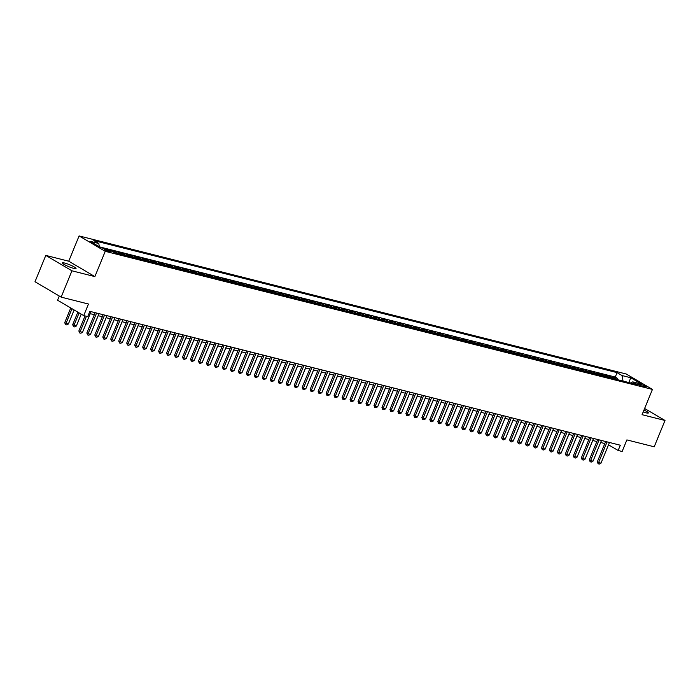 <?xml version="1.0" encoding="UTF-8"?>
<svg xmlns="http://www.w3.org/2000/svg" width="700" height="700" viewBox="0 0 700 700"><rect width="100%" height="100%" fill="white"/><g stroke="black" fill="none" stroke-linecap="round" stroke-linejoin="round"><path stroke-width="1.05" d="M73.763 268.389A7.359 1.059 22.3 0 0 76.046 268.52A7.359 1.059 22.3 0 0 72.223 265.895A7.359 1.059 22.3 0 0 64.715 263.06A7.359 1.059 22.3 0 0 62.431 262.938A7.359 1.059 22.3 0 0 66.264 265.554A7.359 1.059 22.3 0 0 73.763 268.389M643.204 411.924A7.359 1.059 22.3 0 0 646.082 412.825A7.359 1.059 22.3 0 0 648.366 412.956A7.359 1.059 22.3 0 0 643.965 410.06M109.856 251.895A3.684 0.525 22.3 0 0 111.002 251.956A3.684 0.525 22.3 0 0 109.086 250.652A3.684 0.525 22.3 0 0 105.332 249.235A3.684 0.525 22.3 0 0 104.186 249.165A3.684 0.525 22.3 0 0 106.103 250.477A3.684 0.525 22.3 0 0 109.856 251.895M59.281 296.03L57.566 300.213L83.72 315.604L87.71 316.61L89.871 311.351L620.305 445.217L618.144 450.476L622.134 451.483L626.885 439.906L654.202 446.801L665 420.473L644.613 408.476M45.797 255.412L35 281.733L61.154 297.132L71.942 270.804L94.876 276.596L105.245 251.326L79.091 235.926L68.731 261.196L45.797 255.412L71.942 270.804M105.245 251.326L652.435 389.419L626.281 374.027L79.091 235.926M616.087 379.321A4.603 3.211 -75.8 0 0 615.423 378.752L612.841 377.239L617.628 378.446L617.155 379.592M612.894 378.516A4.603 3.211 -75.8 0 0 612.229 377.947L609.648 376.434L609.184 377.58M609.648 376.434L604.861 375.217L607.442 376.74A4.603 3.211 -75.8 0 1 608.108 377.309M600.136 375.296A4.603 3.211 -75.8 0 0 599.471 374.727L596.89 373.205L601.676 374.412L601.204 375.567M592.156 373.284A4.603 3.211 -75.8 0 0 591.491 372.715L588.91 371.192L593.696 372.4L593.224 373.546M584.176 371.271A4.603 3.211 -75.8 0 0 583.511 370.703L580.939 369.18L585.716 370.387L585.253 371.534M576.205 369.259A4.603 3.211 -75.8 0 0 575.54 368.69L572.959 367.168L577.745 368.375L577.273 369.521M568.225 367.238A4.603 3.211 -75.8 0 0 567.56 366.678L564.979 365.155L569.765 366.363L569.301 367.509M560.254 365.225A4.603 3.211 -75.8 0 0 559.589 364.665L557.008 363.142L561.794 364.35L561.321 365.496M552.274 363.213A4.603 3.211 -75.8 0 0 551.609 362.652L549.028 361.13L553.814 362.338L553.341 363.484M544.294 361.2A4.603 3.211 -75.8 0 0 543.629 360.64L541.056 359.118L545.834 360.325L545.37 361.471M536.322 359.188A4.603 3.211 -75.8 0 0 535.657 358.627L533.076 357.105L537.863 358.312L537.39 359.459M528.343 357.175A4.603 3.211 -75.8 0 0 527.678 356.606L525.096 355.092L529.883 356.3L529.419 357.446M520.371 355.162A4.603 3.211 -75.8 0 0 519.706 354.594L517.125 353.08L521.911 354.287L521.439 355.434M512.391 353.15A4.603 3.211 -75.8 0 0 511.726 352.581L509.145 351.067L513.931 352.275L513.459 353.421M504.411 351.137A4.603 3.211 -75.8 0 0 503.746 350.569L501.174 349.055L505.951 350.262L505.488 351.409M496.44 349.125A4.603 3.211 -75.8 0 0 495.775 348.556L493.194 347.043L497.98 348.25L497.508 349.396M488.46 347.113A4.603 3.211 -75.8 0 0 487.795 346.544L485.214 345.03L490 346.238L489.528 347.384M480.489 345.1A4.603 3.211 -75.8 0 0 479.824 344.531L477.242 343.017L482.029 344.225L481.556 345.371M472.509 343.088A4.603 3.211 -75.8 0 0 471.844 342.519L469.262 340.996L474.049 342.204L473.576 343.359M464.529 341.075A4.603 3.211 -75.8 0 0 463.864 340.506L461.282 338.984L466.069 340.191L465.605 341.346M456.558 339.062A4.603 3.211 -75.8 0 0 455.892 338.494L453.311 336.971L458.097 338.179L457.625 339.325M448.577 337.05A4.603 3.211 -75.8 0 0 447.912 336.481L445.331 334.959L450.117 336.166L449.645 337.312M440.606 335.029A4.603 3.211 -75.8 0 0 439.941 334.469L437.36 332.946L442.146 334.154L441.674 335.3M432.626 333.016A4.603 3.211 -75.8 0 0 431.961 332.456L429.38 330.934L434.166 332.141L433.694 333.287M424.646 331.004A4.603 3.211 -75.8 0 0 423.981 330.444L421.4 328.921L426.186 330.129L425.723 331.275M416.675 328.991A4.603 3.211 -75.8 0 0 416.01 328.431L413.429 326.909L418.215 328.116L417.743 329.262M408.695 326.979A4.603 3.211 -75.8 0 0 408.03 326.419L405.449 324.896L410.235 326.104L409.762 327.25M400.724 324.966A4.603 3.211 -75.8 0 0 400.05 324.398L397.477 322.884L402.264 324.091L401.791 325.238M392.744 322.954A4.603 3.211 -75.8 0 0 392.079 322.385L389.498 320.871L394.284 322.079L393.811 323.225M384.764 320.941A4.603 3.211 -75.8 0 0 384.099 320.373L381.517 318.859L386.304 320.066L385.84 321.213M376.793 318.929A4.603 3.211 -75.8 0 0 376.127 318.36L373.546 316.846L378.332 318.054L377.86 319.2M368.812 316.916A4.603 3.211 -75.8 0 0 368.148 316.348L365.566 314.834L370.352 316.041L369.88 317.188M360.841 314.904A4.603 3.211 -75.8 0 0 360.168 314.335L357.595 312.821L362.381 314.029L361.909 315.175M352.861 312.891A4.603 3.211 -75.8 0 0 352.196 312.322L349.615 310.809L354.401 312.016L353.929 313.162M344.881 310.879A4.603 3.211 -75.8 0 0 344.216 310.31L341.635 308.787L346.421 310.004L345.957 311.15M336.91 308.866A4.603 3.211 -75.8 0 0 336.245 308.297L333.664 306.775L338.45 307.983L337.977 309.137M328.93 306.854A4.603 3.211 -75.8 0 0 328.265 306.285L325.684 304.762L330.47 305.97L329.998 307.116M320.959 304.841A4.603 3.211 -75.8 0 0 320.285 304.273L317.713 302.75L322.499 303.957L322.026 305.104M312.979 302.829A4.603 3.211 -75.8 0 0 312.314 302.26L309.733 300.738L314.519 301.945L314.046 303.091M304.999 300.808A4.603 3.211 -75.8 0 0 304.334 300.248L301.752 298.725L306.539 299.933L306.075 301.079M297.027 298.795A4.603 3.211 -75.8 0 0 296.363 298.235L293.781 296.713L298.567 297.92L298.095 299.066M289.047 296.783A4.603 3.211 -75.8 0 0 288.382 296.223L285.801 294.7L290.588 295.908L290.115 297.054M281.076 294.77A4.603 3.211 -75.8 0 0 280.402 294.21L277.83 292.688L282.616 293.895L282.144 295.041M273.096 292.757A4.603 3.211 -75.8 0 0 272.431 292.197L269.85 290.675L274.636 291.882L274.164 293.029M265.116 290.745A4.603 3.211 -75.8 0 0 264.451 290.176L261.87 288.662L266.656 289.87L266.192 291.016M257.145 288.733A4.603 3.211 -75.8 0 0 256.48 288.164L253.899 286.65L258.685 287.858L258.213 289.004M249.165 286.72A4.603 3.211 -75.8 0 0 248.5 286.151L245.919 284.637L250.705 285.845L250.233 286.991M241.194 284.707A4.603 3.211 -75.8 0 0 240.52 284.139L237.947 282.625L242.734 283.832L242.261 284.979M233.214 282.695A4.603 3.211 -75.8 0 0 232.549 282.126L229.968 280.613L234.754 281.82L234.281 282.966M225.234 280.683A4.603 3.211 -75.8 0 0 224.569 280.114L221.987 278.6L226.774 279.808L226.31 280.954M217.263 278.67A4.603 3.211 -75.8 0 0 216.597 278.101L214.016 276.588L218.803 277.795L218.33 278.941M209.282 276.658A4.603 3.211 -75.8 0 0 208.617 276.089L206.036 274.566L210.822 275.774L210.35 276.929M201.311 274.645A4.603 3.211 -75.8 0 0 200.638 274.076L198.065 272.554L202.851 273.761L202.379 274.916M193.331 272.632A4.603 3.211 -75.8 0 0 192.666 272.064L190.085 270.541L194.871 271.749L194.399 272.895M185.351 270.62A4.603 3.211 -75.8 0 0 184.686 270.051L182.105 268.529L186.891 269.736L186.428 270.882M177.38 268.599A4.603 3.211 -75.8 0 0 176.715 268.039L174.134 266.516L178.92 267.724L178.447 268.87M169.4 266.586A4.603 3.211 -75.8 0 0 168.735 266.026L166.154 264.504L170.94 265.711L170.468 266.858M161.429 264.574A4.603 3.211 -75.8 0 0 160.755 264.014L158.183 262.491L162.969 263.699L162.496 264.845M153.449 262.561A4.603 3.211 -75.8 0 0 152.784 262.001L150.202 260.479L154.989 261.686L154.516 262.832M145.469 260.549A4.603 3.211 -75.8 0 0 144.804 259.989L142.222 258.466L147.009 259.674L146.545 260.82M137.498 258.536A4.603 3.211 -75.8 0 0 136.832 257.967L134.251 256.454L139.037 257.661L138.565 258.808M129.518 256.524A4.603 3.211 -75.8 0 0 128.852 255.955L126.271 254.441L131.058 255.649L130.585 256.795M121.538 254.511A4.603 3.211 -75.8 0 0 120.872 253.943L118.3 252.429L123.086 253.636L122.614 254.782M110.688 250.504L115.106 251.624L114.634 252.77M640.71 384.37L638.951 383.924A3.561 0.507 22.3 0 0 637.849 383.863A3.561 0.507 22.3 0 0 639.704 385.131A3.561 0.507 22.3 0 0 643.335 386.505L645.094 386.951A3.561 0.507 22.3 0 0 646.196 387.012A3.561 0.507 22.3 0 0 644.341 385.744A3.561 0.507 22.3 0 0 640.71 384.37L640.281 385.402M623.053 381.08L622.02 375.541L617.076 372.627L93.809 240.572L98.761 243.486L89.985 241.273L100.73 247.599L109.506 249.812L114.45 252.726L637.709 384.773L632.765 381.868L630.709 383.014M622.02 375.541L630.796 377.755L641.532 384.081L632.765 381.868M617.628 378.446L615.256 377.046L99.549 246.899M115.106 251.624L117.688 253.138A4.603 3.211 104.2 0 1 118.352 253.706M123.086 253.636L125.659 255.15A4.603 3.211 104.2 0 1 126.324 255.719M131.058 255.649L133.639 257.162A4.603 3.211 104.2 0 1 134.304 257.731M139.037 257.661L141.619 259.184A4.603 3.211 104.2 0 1 142.284 259.744M147.009 259.674L149.59 261.196A4.603 3.211 104.2 0 1 150.255 261.756M154.989 261.686L157.57 263.209A4.603 3.211 104.2 0 1 158.235 263.769M162.969 263.699L165.541 265.221A4.603 3.211 104.2 0 1 166.206 265.781M170.94 265.711L173.521 267.234A4.603 3.211 104.2 0 1 174.186 267.794M178.92 267.724L181.501 269.246A4.603 3.211 104.2 0 1 182.166 269.815M186.891 269.736L189.472 271.259A4.603 3.211 104.2 0 1 190.138 271.828M194.871 271.749L197.452 273.271A4.603 3.211 104.2 0 1 198.117 273.84M202.851 273.761L205.424 275.284A4.603 3.211 104.2 0 1 206.089 275.852M210.822 275.774L213.404 277.296A4.603 3.211 104.2 0 1 214.069 277.865M218.803 277.795L221.384 279.309A4.603 3.211 104.2 0 1 222.049 279.877M226.774 279.808L229.355 281.321A4.603 3.211 104.2 0 1 230.02 281.89M234.754 281.82L237.335 283.334A4.603 3.211 104.2 0 1 238 283.902M242.734 283.832L245.306 285.346A4.603 3.211 104.2 0 1 245.971 285.915M250.705 285.845L253.286 287.359A4.603 3.211 104.2 0 1 253.951 287.928M258.685 287.858L261.266 289.371A4.603 3.211 104.2 0 1 261.931 289.94M266.656 289.87L269.238 291.384A4.603 3.211 104.2 0 1 269.902 291.953M274.636 291.882L277.217 293.405A4.603 3.211 104.2 0 1 277.882 293.965M282.616 293.895L285.189 295.418A4.603 3.211 104.2 0 1 285.863 295.977M290.588 295.908L293.169 297.43A4.603 3.211 104.2 0 1 293.834 297.99M298.567 297.92L301.149 299.442A4.603 3.211 104.2 0 1 301.814 300.002M306.539 299.933L309.12 301.455A4.603 3.211 104.2 0 1 309.785 302.015M314.519 301.945L317.1 303.467A4.603 3.211 104.2 0 1 317.765 304.036M322.499 303.957L325.071 305.48A4.603 3.211 104.2 0 1 325.745 306.049M330.47 305.97L333.051 307.493A4.603 3.211 104.2 0 1 333.716 308.061M338.45 307.983L341.031 309.505A4.603 3.211 104.2 0 1 341.696 310.074M346.421 310.004L349.002 311.517A4.603 3.211 104.2 0 1 349.668 312.086M354.401 312.016L356.983 313.53A4.603 3.211 104.2 0 1 357.648 314.099M362.381 314.029L364.954 315.543A4.603 3.211 104.2 0 1 365.627 316.111M370.352 316.041L372.934 317.555A4.603 3.211 104.2 0 1 373.599 318.124M378.332 318.054L380.914 319.567A4.603 3.211 104.2 0 1 381.579 320.136M386.304 320.066L388.885 321.58A4.603 3.211 104.2 0 1 389.55 322.149M394.284 322.079L396.865 323.592A4.603 3.211 104.2 0 1 397.53 324.161M402.264 324.091L404.836 325.614A4.603 3.211 104.2 0 1 405.51 326.174M410.235 326.104L412.816 327.626A4.603 3.211 104.2 0 1 413.481 328.186M418.215 328.116L420.796 329.639A4.603 3.211 104.2 0 1 421.461 330.199M426.186 330.129L428.767 331.651A4.603 3.211 104.2 0 1 429.433 332.211M434.166 332.141L436.748 333.664A4.603 3.211 104.2 0 1 437.412 334.224M442.146 334.154L444.719 335.676A4.603 3.211 104.2 0 1 445.392 336.245M450.117 336.166L452.699 337.689A4.603 3.211 104.2 0 1 453.364 338.257M458.097 338.179L460.679 339.701A4.603 3.211 104.2 0 1 461.344 340.27M466.069 340.191L468.65 341.714A4.603 3.211 104.2 0 1 469.315 342.283M474.049 342.204L476.63 343.726A4.603 3.211 104.2 0 1 477.295 344.295M482.029 344.225L484.601 345.739A4.603 3.211 104.2 0 1 485.275 346.308M490 346.238L492.581 347.751A4.603 3.211 104.2 0 1 493.246 348.32M497.98 348.25L500.561 349.764A4.603 3.211 104.2 0 1 501.226 350.332M505.951 350.262L508.532 351.776A4.603 3.211 104.2 0 1 509.198 352.345M513.931 352.275L516.512 353.789A4.603 3.211 104.2 0 1 517.178 354.358M521.911 354.287L524.484 355.801A4.603 3.211 104.2 0 1 525.157 356.37M529.883 356.3L532.464 357.814A4.603 3.211 104.2 0 1 533.129 358.382M537.863 358.312L540.444 359.835A4.603 3.211 104.2 0 1 541.109 360.395M545.834 360.325L548.415 361.848A4.603 3.211 104.2 0 1 549.08 362.408M553.814 362.338L556.395 363.86A4.603 3.211 104.2 0 1 557.06 364.42M561.794 364.35L564.375 365.873A4.603 3.211 104.2 0 1 565.04 366.433M569.765 366.363L572.346 367.885A4.603 3.211 104.2 0 1 573.011 368.445M577.745 368.375L580.326 369.898A4.603 3.211 104.2 0 1 580.991 370.466M585.716 370.387L588.298 371.91A4.603 3.211 104.2 0 1 588.962 372.479M593.696 372.4L596.278 373.922A4.603 3.211 104.2 0 1 596.942 374.491M601.676 374.412L604.258 375.935A4.603 3.211 104.2 0 1 604.923 376.504M83.72 315.604L88.471 304.027L61.154 297.132M652.435 389.419L642.066 414.689L665 420.473M608.519 444.815L618.144 450.476M90.169 313.67L94.325 314.711M98.149 315.683L102.296 316.724M106.12 317.695L110.276 318.745M114.1 319.707L118.247 320.757M122.071 321.72L126.227 322.77M130.051 323.733L134.207 324.783M138.031 325.745L142.179 326.795M146.002 327.757L150.159 328.808M153.982 329.77L158.13 330.82M161.954 331.783L166.11 332.832M169.934 333.795L174.09 334.845M177.914 335.808L182.061 336.858M185.885 337.82L190.041 338.87M193.865 339.832L198.013 340.882M201.836 341.854L205.992 342.895M209.816 343.866L213.972 344.908M217.796 345.879L221.944 346.92M225.767 347.891L229.924 348.933M233.748 349.904L237.895 350.954M241.727 351.916L245.875 352.966M249.699 353.929L253.855 354.979M257.679 355.941L261.826 356.991M265.65 357.954L269.806 359.004M273.63 359.966L277.777 361.016M281.61 361.979L285.757 363.029M289.581 363.991L293.738 365.041M297.561 366.004L301.709 367.054M305.533 368.016L309.689 369.066M313.512 370.029L317.66 371.079M321.493 372.041L325.64 373.091M329.464 374.054L333.62 375.104M337.444 376.075L341.591 377.116M345.415 378.088L349.571 379.129M353.395 380.1L357.551 381.141M361.375 382.113L365.523 383.154M369.346 384.125L373.502 385.175M377.326 386.137L381.474 387.188M385.297 388.15L389.454 389.2M393.277 390.162L397.434 391.213M401.257 392.175L405.405 393.225M409.229 394.188L413.385 395.238M417.209 396.2L421.356 397.25M425.18 398.213L429.336 399.262M433.16 400.225L437.316 401.275M441.14 402.238L445.287 403.287M449.111 404.25L453.267 405.3M457.091 406.262L461.239 407.312M465.062 408.275L469.219 409.325M473.043 410.296L477.199 411.338M481.023 412.309L485.17 413.35M488.994 414.321L493.15 415.363M496.974 416.334L501.121 417.384M504.945 418.346L509.101 419.396M512.925 420.359L517.081 421.409M520.905 422.371L525.053 423.421M528.876 424.384L533.032 425.434M536.856 426.396L541.004 427.446M544.827 428.409L548.984 429.459M552.808 430.421L556.964 431.471M560.788 432.434L564.935 433.484M568.759 434.446L572.915 435.496M576.739 436.459L580.886 437.509M584.71 438.471L588.866 439.521M592.69 440.484L596.846 441.534M600.67 442.505L604.817 443.546M615.256 377.046L617.076 372.627M98.761 243.486L99.382 246.803M628.819 382.533L630.796 377.755M94.876 276.596L68.731 261.196M609.481 442.479L600.994 463.164L599.305 464.074L598.106 463.767L598.605 462.56L597.327 461.816L605.649 441.516M600.994 463.164L598.605 462.56L607.084 441.875M598.106 463.767L597.327 461.816M586.81 454.834L592.742 440.501M601.501 440.466L593.014 461.151L591.325 462.061L590.135 461.755L590.625 460.548L589.356 459.795L597.678 439.504M593.014 461.151L590.625 460.548L599.104 439.863M590.135 461.755L589.356 459.795M593.521 438.454L585.043 459.139L583.354 460.049L582.155 459.742L582.645 458.535L581.376 457.782L589.697 437.491M585.043 459.139L582.645 458.535L591.133 437.85M582.155 459.742L581.376 457.782M585.55 436.441L577.062 457.126L575.374 458.028L574.175 457.73L574.674 456.523L573.396 455.77L581.726 435.479M577.062 457.126L574.674 456.523L583.153 435.838M574.175 457.73L573.396 455.77M577.57 434.429L569.091 455.114L567.403 456.015L566.204 455.718L566.694 454.51L565.425 453.758L573.746 433.466M569.091 455.114L566.694 454.51L575.181 433.825M566.204 455.718L565.425 453.758M578.83 452.821L584.762 438.489M570.859 450.8L576.791 436.476M562.879 448.787L568.811 434.464M554.899 446.775L560.831 432.451M569.59 432.416L561.111 453.101L559.423 454.002L558.224 453.705L558.722 452.498L557.445 451.745L565.766 431.454M561.111 453.101L558.722 452.498L567.201 431.812M558.224 453.705L557.445 451.745M546.928 444.762L552.86 430.439M561.619 430.404L553.131 451.089L551.442 451.99L550.253 451.692L550.742 450.485L549.474 449.733L557.795 429.441M553.131 451.089L550.742 450.485L559.221 429.8M550.253 451.692L549.474 449.733M538.947 442.75L544.88 428.426M553.639 428.391L545.16 449.076L543.471 449.977L542.273 449.68L542.762 448.472L541.494 447.72L549.815 427.429M545.16 449.076L542.762 448.472L551.25 427.787M542.273 449.68L541.494 447.72M530.976 440.738L536.909 426.414M545.668 426.379L537.18 447.064L535.491 447.965L534.293 447.668L534.791 446.46L533.514 445.707L541.844 425.408M537.18 447.064L534.791 446.46L543.27 425.775M534.293 447.668L533.514 445.707M522.996 438.725L528.929 424.392M537.688 424.366L529.209 445.051L527.511 445.953L526.321 445.655L526.811 444.447L525.543 443.695L533.864 423.395M529.209 445.051L526.811 444.447L535.299 423.762M526.321 445.655L525.543 443.695M529.707 422.354L521.229 443.039L519.54 443.94L518.341 443.642L518.84 442.435L517.562 441.683L525.884 421.382M521.229 443.039L518.84 442.435L527.319 421.75M518.341 443.642L517.562 441.683M521.736 420.341L513.249 441.017L511.56 441.928L510.37 441.621L510.86 440.414L509.591 439.67L517.913 419.37M513.249 441.017L510.86 440.414L519.339 419.738M510.37 441.621L509.591 439.67M513.756 418.329L505.278 439.005L503.589 439.915L502.39 439.609L502.88 438.401L501.611 437.658L509.933 417.358M505.278 439.005L502.88 438.401L511.367 417.725M502.39 439.609L501.611 437.658M505.785 416.308L497.298 436.993L495.609 437.902L494.41 437.596L494.909 436.389L493.631 435.645L501.961 415.345M497.298 436.993L494.909 436.389L503.387 415.704M494.41 437.596L493.631 435.645M497.805 414.295L489.326 434.98L487.629 435.89L486.439 435.584L486.929 434.376L485.66 433.632L493.981 413.332M489.326 434.98L486.929 434.376L495.416 413.691M486.439 435.584L485.66 433.632M489.825 412.283L481.346 432.967L479.657 433.877L478.459 433.571L478.957 432.364L477.68 431.62L486.001 411.32M481.346 432.967L478.957 432.364L487.436 411.679M478.459 433.571L477.68 431.62M481.854 410.27L473.366 430.955L471.677 431.865L470.488 431.559L470.977 430.351L469.709 429.608L478.03 409.308M473.366 430.955L470.977 430.351L479.456 409.666M470.488 431.559L469.709 429.608M473.874 408.257L465.395 428.942L463.706 429.852L462.508 429.546L462.998 428.339L461.729 427.586L470.05 407.295M465.395 428.942L462.998 428.339L471.485 407.654M462.508 429.546L461.729 427.586M465.903 406.245L457.415 426.93L455.726 427.84L454.528 427.534L455.026 426.326L453.749 425.574L462.079 405.283M457.415 426.93L455.026 426.326L463.505 405.641M454.528 427.534L453.749 425.574M457.923 404.233L449.444 424.918L447.746 425.819L446.556 425.521L447.046 424.314L445.777 423.561L454.099 403.27M449.444 424.918L447.046 424.314L455.534 403.629M446.556 425.521L445.777 423.561M449.942 402.22L441.464 422.905L439.775 423.806L438.576 423.509L439.066 422.301L437.797 421.549L446.119 401.257M441.464 422.905L439.066 422.301L447.554 401.616M438.576 423.509L437.797 421.549M515.016 436.713L520.949 422.38M507.045 434.7L512.977 420.368M499.065 432.688L504.998 418.355M491.094 430.675L497.026 416.342M483.114 428.662L489.046 414.33M475.134 426.65L481.066 412.317M467.162 424.637L473.095 410.305M459.183 422.625L465.115 408.293M451.211 420.613L457.144 406.28M443.231 418.591L449.164 404.267M435.251 416.579L441.184 402.255M427.28 414.566L433.213 400.243M441.971 400.207L433.484 420.892L431.795 421.794L430.605 421.496L431.095 420.289L429.817 419.536L438.148 399.245M433.484 420.892L431.095 420.289L439.574 399.604M430.605 421.496L429.817 419.536M433.991 398.195L425.512 418.88L423.824 419.781L422.625 419.484L423.115 418.276L421.846 417.524L430.168 397.233M425.512 418.88L423.115 418.276L431.602 397.591M422.625 419.484L421.846 417.524M426.02 396.183L417.533 416.868L415.844 417.769L414.645 417.471L415.144 416.264L413.866 415.511L422.196 395.22M417.533 416.868L415.144 416.264L423.623 395.579M414.645 417.471L413.866 415.511M418.04 394.17L409.561 414.855L407.864 415.756L406.674 415.459L407.164 414.251L405.895 413.499L414.216 393.207M409.561 414.855L407.164 414.251L415.651 393.566M406.674 415.459L405.895 413.499M419.3 412.554L425.233 398.23M411.329 410.541L417.261 396.217M403.349 408.529L409.281 394.205M395.369 406.516L401.301 392.184M410.06 392.158L401.581 412.842L399.892 413.744L398.694 413.446L399.184 412.239L397.915 411.486L406.236 391.186M401.581 412.842L399.184 412.239L407.671 391.554M398.694 413.446L397.915 411.486M387.398 404.504L393.33 390.171M402.089 390.145L393.601 410.83L391.912 411.731L390.723 411.434L391.213 410.226L389.935 409.474L398.265 389.174M393.601 410.83L391.213 410.226L399.691 389.541M390.723 411.434L389.935 409.474M379.418 402.491L385.35 388.159M394.109 388.132L385.63 408.809L383.941 409.719L382.743 409.412L383.233 408.205L381.964 407.461L390.285 387.161M385.63 408.809L383.233 408.205L391.72 387.529M382.743 409.412L381.964 407.461M371.446 400.479L377.379 386.146M386.137 386.12L377.65 406.796L375.961 407.706L374.762 407.4L375.261 406.192L373.984 405.449L382.314 385.149M377.65 406.796L375.261 406.192L383.74 385.516M374.762 407.4L373.984 405.449M363.466 398.466L369.399 384.134M378.158 384.108L369.679 404.784L367.981 405.694L366.791 405.387L367.281 404.18L366.012 403.436L374.334 383.136M369.679 404.784L367.281 404.18L375.769 383.495M366.791 405.387L366.012 403.436M355.486 396.454L361.419 382.121M370.178 382.086L361.699 402.771L360.01 403.681L358.811 403.375L359.301 402.168L358.033 401.424L366.354 381.124M361.699 402.771L359.301 402.168L367.789 381.483M358.811 403.375L358.033 401.424M347.515 394.441L353.447 380.109M362.206 380.074L353.719 400.759L352.03 401.669L350.831 401.363L351.33 400.155L350.053 399.411L358.382 379.111M353.719 400.759L351.33 400.155L359.809 379.47M350.831 401.363L350.053 399.411M339.535 392.429L345.467 378.096M354.226 378.061L345.748 398.746L344.059 399.656L342.86 399.35L343.35 398.142L342.081 397.399L350.402 377.099M345.748 398.746L343.35 398.142L351.838 377.457M342.86 399.35L342.081 397.399M331.555 390.416L337.496 376.084M346.255 376.049L337.767 396.734L336.079 397.644L334.88 397.338L335.379 396.13L334.101 395.386L342.431 375.086M337.767 396.734L335.379 396.13L343.858 375.445M334.88 397.338L334.101 395.386M323.584 388.404L329.516 374.071M338.275 374.036L329.796 394.721L328.099 395.631L326.909 395.325L327.399 394.118L326.13 393.365L334.451 373.074M329.796 394.721L327.399 394.118L335.886 373.433M326.909 395.325L326.13 393.365M315.604 386.391L321.536 372.059M330.295 372.024L321.816 392.709L320.127 393.619L318.929 393.312L319.419 392.105L318.15 391.352L326.471 371.061M321.816 392.709L319.419 392.105L327.906 371.42M318.929 393.312L318.15 391.352M307.632 384.37L313.565 370.046M322.324 370.011L313.836 390.696L312.148 391.598L310.949 391.3L311.447 390.092L310.17 389.34L318.5 369.049M313.836 390.696L311.447 390.092L319.926 369.408M310.949 391.3L310.17 389.34M299.652 382.358L305.585 368.034M314.344 367.999L305.865 388.684L304.176 389.585L302.977 389.287L303.467 388.08L302.199 387.328L310.52 367.036M305.865 388.684L303.467 388.08L311.955 367.395M302.977 389.287L302.199 387.328M291.672 380.345L297.614 366.021M306.373 365.986L297.885 386.671L296.196 387.572L294.998 387.275L295.496 386.067L294.219 385.315L302.549 365.024M297.885 386.671L295.496 386.067L303.975 365.382M294.998 387.275L294.219 385.315M283.701 378.332L289.634 364.009M298.392 363.974L289.914 384.659L288.216 385.56L287.026 385.262L287.516 384.055L286.248 383.303L294.569 363.011M289.914 384.659L287.516 384.055L296.004 363.37M287.026 385.262L286.248 383.303M275.721 376.32L281.654 361.996M290.412 361.961L281.934 382.646L280.245 383.547L279.046 383.25L279.536 382.043L278.267 381.29L286.589 360.999M281.934 382.646L279.536 382.043L288.024 361.358M279.046 383.25L278.267 381.29M267.75 374.308L273.683 359.984M282.441 359.949L273.954 380.634L272.265 381.535L271.066 381.238L271.565 380.03L270.287 379.277L278.618 358.977M273.954 380.634L271.565 380.03L280.044 359.345M271.066 381.238L270.287 379.277M259.77 372.295L265.703 357.963M274.461 357.936L265.983 378.621L264.294 379.523L263.095 379.225L263.585 378.017L262.316 377.265L270.637 356.965M265.983 378.621L263.585 378.017L272.072 357.332M263.095 379.225L262.316 377.265M251.79 370.283L257.731 355.95M266.49 355.924L258.002 376.609L256.314 377.51L255.115 377.213L255.614 376.005L254.336 375.252L262.666 354.953M258.002 376.609L255.614 376.005L264.092 355.32M255.115 377.213L254.336 375.252M243.819 368.27L249.751 353.938M258.51 353.911L250.031 374.588L248.334 375.498L247.144 375.191L247.634 373.984L246.365 373.24L254.686 352.94M250.031 374.588L247.634 373.984L256.121 353.308M247.144 375.191L246.365 373.24M235.839 366.257L241.771 351.925M250.53 351.899L242.051 372.575L240.362 373.485L239.164 373.179L239.654 371.971L238.385 371.227L246.706 350.928M242.051 372.575L239.654 371.971L248.141 351.295M239.164 373.179L238.385 371.227M227.868 364.245L233.8 349.912M242.559 349.877L234.071 370.562L232.382 371.473L231.184 371.166L231.682 369.959L230.405 369.215L238.735 348.915M234.071 370.562L231.682 369.959L240.161 349.274M231.184 371.166L230.405 369.215M219.888 362.233L225.82 347.9M234.579 347.865L226.1 368.55L224.411 369.46L223.213 369.154L223.702 367.946L222.434 367.203L230.755 346.902M226.1 368.55L223.702 367.946L232.19 347.261M223.213 369.154L222.434 367.203M211.907 360.22L217.84 345.887M226.608 345.852L218.12 366.537L216.431 367.447L215.232 367.141L215.731 365.934L214.454 365.19L222.784 344.89M218.12 366.537L215.731 365.934L224.21 345.249M215.232 367.141L214.454 365.19M203.936 358.207L209.869 343.875M218.627 343.84L210.14 364.525L208.451 365.435L207.261 365.129L207.751 363.921L206.482 363.178L214.804 342.877M210.14 364.525L207.751 363.921L216.239 343.236M207.261 365.129L206.482 363.178M195.956 356.195L201.889 341.863M210.648 341.828L202.169 362.512L200.48 363.422L199.281 363.116L199.771 361.909L198.502 361.156L206.824 340.865M202.169 362.512L199.771 361.909L208.259 341.224M199.281 363.116L198.502 361.156M187.985 354.183L193.918 339.85M202.676 339.815L194.189 360.5L192.5 361.41L191.301 361.104L191.8 359.896L190.523 359.144L198.852 338.852M194.189 360.5L191.8 359.896L200.279 339.211M191.301 361.104L190.523 359.144M180.005 352.161L185.938 337.838M194.696 337.803L186.218 358.488L184.529 359.389L183.33 359.091L183.82 357.884L182.551 357.131L190.873 336.84M186.218 358.488L183.82 357.884L192.308 337.199M183.33 359.091L182.551 357.131M172.025 350.149L177.957 335.825M186.725 335.79L178.237 356.475L176.549 357.376L175.35 357.079L175.849 355.871L174.571 355.119L182.901 334.828M178.237 356.475L175.849 355.871L184.327 335.186M175.35 357.079L174.571 355.119M164.054 348.136L169.986 333.812M178.745 333.777L170.258 354.463L168.569 355.364L167.379 355.066L167.869 353.859L166.6 353.106L174.921 332.815M170.258 354.463L167.869 353.859L176.347 333.174M167.379 355.066L166.6 353.106M156.074 346.124L162.006 331.8M170.765 331.765L162.286 352.45L160.597 353.351L159.399 353.054L159.889 351.846L158.62 351.094L166.941 330.803M162.286 352.45L159.889 351.846L168.376 331.161M159.399 353.054L158.62 351.094M148.102 344.111L154.035 329.787M162.794 329.752L154.306 350.438L152.617 351.339L151.419 351.041L151.918 349.834L150.64 349.081L158.97 328.79M154.306 350.438L151.918 349.834L160.396 329.149M151.419 351.041L150.64 349.081M140.123 342.099L146.055 327.775M154.814 327.74L146.335 348.425L144.646 349.326L143.447 349.029L143.938 347.821L142.669 347.069L150.99 326.777M146.335 348.425L143.938 347.821L152.425 327.136M143.447 349.029L142.669 347.069M132.143 340.086L138.075 325.754M146.843 325.727L138.355 346.412L136.666 347.314L135.468 347.016L135.966 345.809L134.689 345.056L143.019 324.756M138.355 346.412L135.966 345.809L144.445 325.124M135.468 347.016L134.689 345.056M124.171 338.074L130.104 323.741M138.862 323.715L130.375 344.4L128.686 345.301L127.496 345.004L127.986 343.796L126.718 343.044L135.039 322.744M130.375 344.4L127.986 343.796L136.465 323.111M127.496 345.004L126.718 343.044M116.191 336.061L122.124 321.729M130.883 321.703L122.404 342.379L120.715 343.289L119.516 342.983L120.006 341.775L118.737 341.031L127.059 320.731M122.404 342.379L120.006 341.775L128.494 321.099M119.516 342.983L118.737 341.031M108.22 334.049L114.153 319.716M122.911 319.69L114.424 340.366L112.735 341.276L111.536 340.97L112.035 339.762L110.757 339.019L119.087 318.719M114.424 340.366L112.035 339.762L120.514 319.086M111.536 340.97L110.757 339.019M100.24 332.036L106.172 317.704M114.931 317.678L106.453 338.354L104.764 339.264L103.565 338.957L104.055 337.75L102.786 337.006L111.108 316.706M106.453 338.354L104.055 337.75L112.543 317.065M103.565 338.957L102.786 337.006M92.26 330.024L98.192 315.691M106.96 315.656L98.473 336.341L96.784 337.251L95.585 336.945L96.084 335.738L94.806 334.994L103.136 314.694M98.473 336.341L96.084 335.738L104.562 315.053M95.585 336.945L94.806 334.994M84.289 328.011L90.221 313.679M98.98 313.644L90.493 334.329L88.804 335.239L87.614 334.933L88.104 333.725L86.835 332.981L95.156 312.681M90.493 334.329L88.104 333.725L96.582 313.04M87.614 334.933L86.835 332.981M77.831 312.139L72.695 324.66L76.361 326.007L81.226 314.142M76.361 326.007L74.672 326.918L73.474 326.611L72.695 324.66M79.1 312.891L73.474 326.611M91 311.631L82.521 332.316L80.832 333.226L79.634 332.92L80.124 331.713L78.855 330.969L85.024 315.936M82.521 332.316L80.124 331.713L86.45 316.295M79.634 332.92L78.855 330.969M70.744 307.965L64.724 322.639L65.993 323.391L68.381 323.995L74.139 309.969M68.381 323.995L66.692 324.905L65.502 324.599L64.724 322.639M72.013 308.709L65.502 324.599M612.229 377.947L615.423 378.752M117.688 253.138L120.872 253.943M125.659 255.15L128.852 255.955M133.639 257.162L136.832 257.967M141.619 259.184L144.804 259.989M149.59 261.196L152.784 262.001M157.57 263.209L160.755 264.014M165.541 265.221L168.735 266.026M173.521 267.234L176.715 268.039M181.501 269.246L184.686 270.051M189.472 271.259L192.666 272.064M197.452 273.271L200.638 274.076M205.424 275.284L208.617 276.089M213.404 277.296L216.597 278.101M221.384 279.309L224.569 280.114M229.355 281.321L232.549 282.126M237.335 283.334L240.52 284.139M245.306 285.346L248.5 286.151M253.286 287.359L256.48 288.164M261.266 289.371L264.451 290.176M269.238 291.384L272.431 292.197M277.217 293.405L280.402 294.21M285.189 295.418L288.382 296.223M293.169 297.43L296.363 298.235M301.149 299.442L304.334 300.248M309.12 301.455L312.314 302.26M317.1 303.467L320.285 304.273M325.071 305.48L328.265 306.285M333.051 307.493L336.245 308.297M341.031 309.505L344.216 310.31M349.002 311.517L352.196 312.322M356.983 313.53L360.168 314.335M364.954 315.543L368.148 316.348M372.934 317.555L376.127 318.36M380.914 319.567L384.099 320.373M388.885 321.58L392.079 322.385M396.865 323.592L400.05 324.398M404.836 325.614L408.03 326.419M412.816 327.626L416.01 328.431M420.796 329.639L423.981 330.444M428.767 331.651L431.961 332.456M436.748 333.664L439.941 334.469M444.719 335.676L447.912 336.481M452.699 337.689L455.892 338.494M460.679 339.701L463.864 340.506M468.65 341.714L471.844 342.519M476.63 343.726L479.824 344.531M484.601 345.739L487.795 346.544M492.581 347.751L495.775 348.556M500.561 349.764L503.746 350.569M508.532 351.776L511.726 352.581M516.512 353.789L519.706 354.594M524.484 355.801L527.678 356.606M532.464 357.814L535.657 358.627M540.444 359.835L543.629 360.64M548.415 361.848L551.609 362.652M556.395 363.86L559.589 364.665M564.375 365.873L567.56 366.678M572.346 367.885L575.54 368.69M580.326 369.898L583.511 370.703M588.298 371.91L591.491 372.715M596.278 373.922L599.471 374.727M604.258 375.935L607.442 376.74M638.68 384.598L638.951 383.924"/></g></svg>
